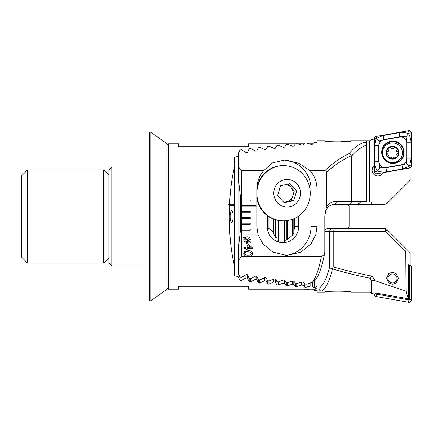 <?xml version="1.0" encoding="UTF-8"?>
<svg xmlns="http://www.w3.org/2000/svg" width="433" height="433" viewBox="0 0 433 433"><rect width="100%" height="100%" fill="white"/><g stroke="black" fill="none" stroke-linecap="round" stroke-linejoin="round"><path stroke-width="0.65" d="M277.239 241.56L277.028 237.316L275.269 237.316L273.721 233.658C272.584 231.292 270.982 229.571 268.925 228.494L267.313 228.11M167.062 144.958L168.226 143.794L168.226 289.206L178.694 289.206L178.694 286.3L248.488 286.3L248.488 289.206L315.381 289.206L315.381 287.869L317.124 286.181L317.124 287.458L315.381 289.206M111.806 265.938L108.894 263.031L108.894 169.969L111.806 167.062L111.806 265.938L149.612 265.938M233.138 216.5A5.818 1.505 90 0 0 231.633 210.682A5.818 1.505 90 0 0 230.129 216.5A5.818 1.505 90 0 0 231.633 222.318A5.818 1.505 90 0 0 233.138 216.5M229.517 205.54L234.529 205.54L234.529 204.869L228.343 204.869L229.517 205.54L229.295 216.5C229.366 235.492 231.114 252.022 234.529 266.089L234.529 275.853L238.188 276.535L239.947 280.519L241.116 280.687L245.912 277.899L247.459 278.159L249.213 281.796L250.382 281.948L255.178 279.404L256.731 279.642L258.485 282.955L259.654 283.095L264.449 280.779L266.003 280.995L267.756 284.005L268.925 284.129L273.721 282.035L275.269 282.229L277.028 284.946L278.192 285.055L282.993 283.171L284.541 283.35L286.294 285.785L287.463 285.883L292.259 284.194L293.812 284.357L295.566 286.527L296.735 286.614L301.53 285.114L303.078 285.26L304.837 287.171L306.007 287.247L310.802 285.937L312.35 286.067L314.104 287.728L315.381 287.869M337.843 141.97L350.86 140.887C351.358 142.078 324.155 142.073 324.685 140.887L317.124 140.887L317.124 142.365L314.098 142.538L312.339 144.286L311.181 144.384L306.375 143.014L304.827 143.117L303.068 145.12L301.909 145.234L297.103 143.68L295.56 143.799L293.801 146.062L292.643 146.186L287.831 144.433L286.289 144.573L284.53 147.106L283.371 147.242L278.565 145.293L277.017 145.445L275.258 148.259L274.1 148.411L269.294 146.251L267.751 146.419L265.986 149.531L264.828 149.699L260.022 147.312L258.479 147.501L256.72 150.928L255.562 151.112L250.75 148.492L249.208 148.698L247.449 152.459L246.29 152.66L241.484 149.786L239.936 150.013L238.605 153.049L238.605 167.03L241.511 170.754L241.511 256.428L238.605 260.157L238.605 274.132L239.936 277.169L241.484 277.396L246.29 274.522L247.449 274.728L249.208 278.484L250.75 278.695L255.562 276.07L256.72 276.254L258.479 279.68L260.022 279.87L264.828 277.483L265.986 277.65L267.751 280.763L269.294 280.936L274.1 278.771L275.258 278.922L277.017 281.742L278.565 281.894L283.371 279.94L284.53 280.081L286.289 282.614L287.831 282.749L292.643 281.001L293.801 281.125L295.56 283.388L297.103 283.507L301.909 281.953L303.068 282.062L304.827 284.064L304.837 287.171L306.007 287.247L306.007 284.14M295.566 283.388L295.566 286.527L296.735 286.614L296.735 283.48M228.343 204.869L229.577 204.197C230.259 189.973 231.909 177.541 234.529 166.911L234.529 204.197L229.577 204.197M238.605 155.442L238.188 156.465L234.529 157.147L234.529 166.911L233.988 169.173M295.593 143.794L248.488 143.794L248.488 146.7L178.694 146.7L178.694 143.794L168.226 143.794M234.529 205.54L234.529 266.089M234.529 204.869L234.529 204.197M317.124 277.542L317.124 292.113L324.685 292.113C324.193 290.922 351.374 290.927 350.86 292.113L370.053 292.113L371.422 293.477L374.561 294.029L375.043 293.969L375.043 292.908L408.628 298.775C407.729 297.255 406.863 294.721 406.035 291.171L375.406 280.828C373.446 280.037 372.153 280.119 371.536 281.077L371.422 293.477M312.35 282.056L312.35 286.067M310.802 282.803L310.802 285.937M303.078 282.078L303.078 285.26M256.731 276.281L256.731 279.642M255.178 276.297L255.178 279.404M293.812 218.741L293.812 232.954M293.812 281.141L293.812 284.357M292.259 219.352L292.259 235.622M292.259 281.152L292.259 284.194M284.541 220.846L284.541 241.787M284.541 280.097L284.541 283.35M256.807 198.601A27.625 26.689 90 0 0 263.296 211.883A27.625 26.689 90 0 0 282.987 220.862L282.993 242.22M282.993 280.113L282.993 283.171M275.269 219.683L275.269 237.316M275.269 278.944L275.269 282.229M273.721 219.141L273.721 233.658M273.721 278.96L273.721 282.035M266.003 277.672L266.003 280.995M264.449 277.688L264.449 280.779M301.53 282.089L301.53 285.114M247.459 274.755L247.459 278.159M245.912 274.771L245.912 277.899M238.188 156.465L238.188 276.535M374.415 166.148A5.818 5.808 -0 0 0 372.099 170.461M374.415 165.482A5.818 5.808 -0 0 0 377.906 175.933A5.818 5.808 -0 0 0 383.129 172.686M326.514 206.644C329.085 203.234 332.344 201.475 336.273 201.377L351.439 201.377C351.304 203.131 350.568 204.1 349.247 204.284L354.973 204.284C357.274 204.376 359.184 203.602 360.694 201.957L366.562 201.957L366.562 145.142C361.084 147.058 356.04 150.771 351.439 156.281L351.336 155.696C341.675 160.264 333.399 165.839 326.514 172.426L326.514 206.644L324.82 215.921L324.82 252.141C324.517 254.339 323.375 255.768 321.394 256.428L241.511 256.428M324.685 140.887L328.495 141.423M350.86 140.887L370.053 140.887L371.422 139.523L374.561 138.971M241.511 201.085L250.236 201.085L250.236 199.922L241.511 199.922M241.511 206.904L256.049 206.904L256.049 205.74L241.511 205.74M241.511 212.717L250.236 212.717L250.236 211.558L241.511 211.558M241.511 218.535L250.236 218.535L250.236 217.371L241.511 217.371M241.511 224.354L250.236 224.354L250.236 223.19L241.511 223.19M241.511 230.167L250.236 230.167L250.236 229.003L241.511 229.003M241.511 235.985L256.049 235.985L256.049 234.821L241.511 234.821M241.511 170.754L263.605 170.754C259.151 176.139 256.883 182.271 256.807 189.161L256.807 226.389L258.014 234.529L262.831 243.839L272.747 252.049L286.917 255.47L301.081 252.049L311.002 243.839L315.819 234.529L317.021 226.389L317.021 189.161C316.945 182.271 314.677 176.139 310.223 170.754L324.799 170.754C325.887 170.786 326.46 171.344 326.514 172.426M245.96 248.466L243.839 248.466L243.839 247.351L245.96 247.351L245.96 243.546L247.081 243.546L252.45 247.687L252.45 248.466L247.081 248.466L247.081 249.587L245.96 249.587L245.96 248.466M246.907 236.835C248.932 236.786 250.074 237.733 250.323 239.687L249.733 241.414L250.615 242.069L250.225 242.588L249.294 241.895L246.999 242.653L244.391 241.679L243.725 239.768L244.261 238.15L243.389 237.501L243.774 236.981L244.607 237.603L246.907 236.835M243.725 253.5L244.564 251.551L248.141 250.707C250.566 250.436 252.038 251.367 252.563 253.5C252.038 255.632 250.566 256.569 248.141 256.298C245.717 256.569 244.244 255.638 243.725 253.5M263.605 170.754L272 163.008L284.362 160.08L298.765 163.192L310.223 170.754M324.799 170.754C331.591 163.977 339.743 158.224 349.247 153.493C353.858 147.853 358.897 144.086 364.364 142.176L366.562 141.726L366.562 140.92L367.666 140.887M337.978 204.869L347.953 204.869L348.533 204.284L384.932 204.284L386.988 203.434L410.186 180.236L410.127 167.809M366.562 201.377L351.439 201.377L351.439 156.281M366.562 145.142L366.562 141.726L366.562 145.142M364.364 142.176A2.907 2.484 71.7 0 1 366.562 143.853M349.247 153.493L351.336 155.696M371.693 204.284L371.703 201.957L366.562 201.957M238.605 167.03L238.605 180.631L240.347 196.144L240.347 231.043L238.605 246.55L238.605 260.157M349.247 204.284L334.606 204.284A2.907 1.667 90 0 0 336.273 201.377M304.827 284.064L306.375 284.167L309.947 283.187L312.707 281.867C316.252 276.719 319.143 268.244 321.394 256.428M324.837 252.082C322.958 262.815 320.452 271.188 317.308 277.207L312.707 281.867M267.226 215.526L267.226 226.389A16.286 15.729 90 0 0 282.955 242.675A16.286 15.729 90 0 0 298.683 226.389L298.683 215.997M280.779 242.518L284.53 241.793L286.289 240.163A16.286 15.729 90 0 0 287.831 239.016L292.643 235.216L293.801 233.003L294.527 226.389L294.527 218.421M284.865 255.405A29.081 28.091 90 0 0 311.046 226.389L311.046 189.161A29.081 28.091 90 0 0 283.637 160.091M324.82 252.141L324.739 251.811M245.489 238.253L248.953 240.835L249.316 239.741C249.083 238.486 248.293 237.89 246.951 237.955L245.489 238.253M247.806 241.457L248.401 241.23L244.959 238.67L244.732 239.687C244.926 240.964 245.695 241.582 247.048 241.533L247.806 241.457M247.081 244.926L247.081 247.351L250.225 247.351L247.081 244.926M250.956 252.331L248.141 251.822C246.431 251.546 245.294 252.109 244.732 253.5C245.294 254.896 246.431 255.454 248.141 255.178C249.863 255.454 250.999 254.891 251.557 253.489L250.956 252.331M390.095 158.045L392.493 157.027L394.891 158.045L396.016 156.454L395.951 155.918L396.016 156.454C395.811 155.176 396.325 154.316 397.564 153.877L398.484 152.703L395.951 149.515L396.038 148.909C395.941 147.442 395.253 147.068 393.976 147.794L392.493 148.411L390.967 147.745C389.657 147.09 388.991 147.496 388.969 148.968L389.04 149.515L386.501 152.703L389.034 155.918L388.899 156.854L388.948 156.513L390.095 158.045L392.493 157.027L394.891 158.045L396.016 156.454C395.811 155.176 396.325 154.316 397.564 153.877L398.484 152.703L395.951 149.515L396.038 148.909C395.941 147.442 395.253 147.068 393.976 147.794L392.493 148.411L390.967 147.745C389.657 147.09 388.991 147.496 388.969 148.968L389.04 149.515L386.501 152.703L389.034 155.918L388.948 156.513L390.095 158.045M396.016 156.719L396.016 156.719A1.196 1.196 180 0 1 396.081 156.979A1.196 1.196 180 0 0 396.016 156.719A2.095 2.095 -0 0 1 395.946 156.178A2.095 2.095 -0 0 0 396.016 156.719M390.967 148.01A2.095 2.095 -0 0 0 393.976 148.059L393.976 148.059A1.196 1.196 180 0 1 396.081 148.698A1.196 1.196 180 0 0 393.976 148.059A2.095 2.095 -0 0 1 390.967 148.01L390.967 148.01A1.196 1.196 180 0 0 388.904 148.698A1.196 1.196 180 0 1 390.967 148.01M392.493 142.895A9.889 9.872 -0 0 0 382.604 152.773A9.889 9.872 -0 0 0 392.493 162.646A9.889 9.872 -0 0 0 402.381 152.773A9.889 9.872 -0 0 0 392.493 142.895A9.889 9.872 -0 0 0 382.604 152.773A9.889 9.872 -0 0 0 392.493 162.646A9.889 9.872 -0 0 0 402.381 152.773A9.889 9.872 -0 0 0 392.493 142.895M398.89 152.703A6.398 6.387 -0 0 0 392.493 146.316A6.398 6.387 -0 0 0 386.095 152.703A6.398 6.387 -0 0 0 392.493 159.095A6.398 6.387 -0 0 0 398.89 152.703A6.398 6.387 -0 0 0 392.493 146.316A6.398 6.387 -0 0 0 386.095 152.703A6.398 6.387 -0 0 0 392.493 159.095A6.398 6.387 -0 0 0 398.89 152.703M392.493 162.851A9.889 9.872 -0 0 0 402.381 152.979L402.381 152.979A9.889 9.872 -0 0 1 392.493 162.851A9.889 9.872 -0 0 1 382.604 152.979A9.889 9.872 -0 0 0 392.493 162.851M388.899 148.562L388.969 148.968L388.899 148.562M392.493 146.603A6.105 6.1 -0 0 0 386.388 152.703A6.105 6.1 -0 0 0 392.493 158.803A6.105 6.1 -0 0 0 398.598 152.703A6.105 6.1 -0 0 0 392.493 146.603A6.105 6.1 -0 0 0 386.388 152.703A6.105 6.1 -0 0 0 392.493 158.803A6.105 6.1 -0 0 0 398.598 152.703A6.105 6.1 -0 0 0 392.493 146.603M395.951 149.78A2.095 2.095 -0 0 0 397.499 151.799L397.499 151.799A1.196 1.196 180 0 1 398.479 152.844A1.196 1.196 180 0 0 397.499 151.799A2.095 2.095 -0 0 1 395.951 149.78L395.951 149.78M388.91 156.979A1.196 1.196 180 0 1 388.948 156.778A2.095 2.095 -0 0 0 389.04 156.178L389.04 156.178A2.095 2.095 -0 0 1 388.948 156.778L388.948 156.778A1.196 1.196 180 0 0 388.91 156.979M386.512 152.844A1.196 1.196 180 0 1 387.427 151.815A2.095 2.095 -0 0 0 389.04 149.775L389.04 149.775A2.095 2.095 -0 0 1 387.427 151.815L387.427 151.815A1.196 1.196 180 0 0 386.512 152.844M392.493 284.21L388.915 282.965L386.534 278.159L388.915 273.418L392.493 272.27L396.071 273.515L398.457 278.327L396.071 283.068L392.493 284.21M348.202 291.718L342.871 291.192M324.837 229.815L327.451 228.716L332.457 228.716A2.907 2.809 90 0 0 329.648 231.623L324.837 231.623M371.536 281.077L370.053 278.987L370.053 292.113M370.053 278.987L370.356 278.278C356.635 275.502 344.002 272.384 332.457 268.92C329.524 280.947 325.957 288.367 321.757 291.176C320.009 291.03 319.045 290.088 318.867 288.351C323.099 285.699 326.693 278.56 329.648 266.939L329.648 231.623L333.21 231.623L333.21 266.939C345.009 270.338 357.945 273.391 372.012 276.097L375.406 280.828M317.124 291.176L321.757 291.176M317.124 290.635L314.098 290.462L312.772 289.206M309.259 289.206L306.375 289.986L304.827 289.883L304.166 289.206M297.509 289.206L295.56 289.201M406.035 291.171L405.77 251.708L385.684 231.623L333.21 231.623A2.907 0.752 -90 0 0 332.457 228.716L384.932 228.716A2.907 2.907 0 0 1 386.988 229.566L410.186 252.764L410.186 265.164L409.699 265.364L408.628 264.72L408.628 298.775M405.77 251.708L406.062 248.639M384.932 228.716A2.907 0.752 -90 0 1 385.684 231.623A2.907 0.541 -45 0 0 386.988 229.566M318.867 273.916L318.867 288.351M331.564 228.131L334.606 228.716L331.526 228.131M330.227 228.716L326.141 228.131M314.098 290.462L314.098 289.206M370.356 278.278L372.012 276.097M332.457 268.92A2.907 0.725 -73.9 0 0 333.21 266.939L329.648 266.939A2.907 1.949 -166 0 0 332.457 268.92M306.375 289.986L306.375 289.206M304.827 289.883L304.827 289.206M408.628 265.175L409.699 265.364M410.127 265.191A2.327 2.322 180 0 1 411.35 267.237L411.35 299.966A2.327 2.322 180 0 1 408.622 302.256L376.337 296.573A2.327 2.322 180 0 1 374.415 294.283L374.415 294.002M408.628 265.802L409.131 265.894A0.628 0.628 180 0 1 409.65 266.512L409.65 299.246A0.628 0.628 180 0 1 408.914 299.863L376.634 294.175A0.628 0.628 180 0 1 376.115 293.558L376.115 293.098M404.081 152.243A11.198 11.182 -0 0 0 392.883 141.061A11.198 11.182 -0 0 0 381.684 152.243A11.198 11.182 -0 0 0 392.883 163.42A11.198 11.182 -0 0 0 404.081 152.243M383.876 139.821A5.818 5.808 -0 0 0 379.07 145.537L379.07 161.758A5.818 5.808 -0 0 0 385.895 167.479L401.889 164.664A5.818 5.808 -0 0 0 406.695 158.943L406.695 142.722A5.818 5.808 -0 0 0 399.87 137.001L383.876 139.821L383.827 139.54L379.378 140.969L378.778 145.548L379.07 145.537M376.337 136.427A2.327 2.322 -0 0 0 374.415 138.717L374.415 171.452A2.327 2.322 -0 0 0 377.148 173.736L409.429 168.053A2.327 2.322 -0 0 0 411.35 165.763L411.35 133.034A2.327 2.322 -0 0 0 408.622 130.744L376.337 136.427L376.64 138.176L383.118 135.54L399.112 132.72C402.387 132.227 405.521 132.563 408.519 133.721L409.023 133.104L411.35 133.034M379.822 167.847L377.251 170.932C375.633 168.128 374.789 165.076 374.707 161.769L374.707 145.548L378.778 145.548L378.778 161.769L379.822 167.847L385.944 167.771L401.943 164.957L406.387 163.598L406.988 158.949L406.988 142.733L405.943 136.758L408.519 133.721C410.132 136.427 410.977 139.431 411.058 142.733L411.058 158.949L409.623 165.817L409.125 166.407L402.647 168.962L386.653 171.777C383.384 172.274 380.244 171.993 377.251 170.932L376.742 171.522L377.148 173.736M374.707 145.548L376.142 138.766L376.602 138.663L376.64 138.176M405.943 136.758L399.821 136.725L399.87 137.001M379.378 140.969L376.602 138.663M409.163 165.947L406.387 163.598M392.742 273.975A4.509 4.503 180 0 1 396.996 278.717A4.509 4.503 180 0 1 392.244 282.965A4.509 4.503 180 0 1 387.995 278.219A4.509 4.503 180 0 1 392.742 273.975M276.898 237.316A11.951 11.545 90 0 1 277.028 241.473M283.296 201.821A8.725 8.427 90 0 0 286.597 201.751A8.725 8.427 90 0 0 292.811 195.862A8.725 8.427 90 0 0 290.992 187.343L294.278 191.061L291.344 200.668L293.693 200.668L284.194 202.839L277.623 195.407L280.557 185.8L290.061 183.63L296.627 191.061L293.693 200.668M283.555 165.606A27.625 26.689 90 0 0 265.543 172.854A27.625 26.689 90 0 0 263.87 211.883A27.625 26.689 90 0 0 283.555 220.862A27.625 26.689 90 0 0 301.574 213.615A27.625 26.689 90 0 0 303.246 174.586A27.625 26.689 90 0 0 283.555 165.606L282.987 165.606A27.625 26.689 90 0 0 256.845 187.668M278.116 183.045A13.813 13.342 90 0 0 277.282 202.557A13.813 13.342 90 0 0 296.134 203.423A13.813 13.342 90 0 0 296.968 183.911A13.813 13.342 90 0 0 278.116 183.045M294.278 191.061L296.627 191.061M291.344 200.668L283.799 202.395M288.107 184.074L290.992 187.343A8.725 8.427 90 0 0 285.877 184.582M347.953 228.131L349.112 226.968L349.112 206.032L347.953 204.869L347.953 228.131L324.837 228.131M167.062 143.794L167.062 289.206L167.062 143.794L150.776 132.162L149.612 132.162L149.612 300.838L150.776 300.838L150.776 132.162M21.65 257.213L21.65 175.787L27.468 169.969L27.468 263.031L21.65 257.213M108.894 257.797L103.66 263.031L103.66 169.969L27.468 169.969M167.062 289.206L150.776 300.838M314.104 280.974L314.104 287.728M314.602 280.573L314.602 287.826M258.485 279.68L258.485 282.955M259.654 279.826L259.654 283.095M250.382 278.641L250.382 281.948M249.213 278.484L249.213 281.796M287.463 220.565L287.463 239.319M287.463 282.717L287.463 285.883M286.294 220.716L286.294 240.158M286.294 282.614L286.294 285.785M278.192 220.413L278.192 241.912M278.192 281.856L278.192 285.055M277.028 281.742L277.028 284.946M277.028 220.164L277.028 237.316M268.925 280.893L268.925 284.129M268.925 216.716L268.925 228.494M267.756 215.921L267.756 228.11M267.756 280.768L267.756 284.005M241.116 277.342L241.116 280.687M239.947 188.664L239.947 238.518M239.947 277.169L239.947 280.519M294.527 226.389L298.683 226.389M317.021 226.389L311.046 226.389M317.021 189.161L311.046 189.161M334.606 204.284C331.429 204.912 326.006 205.112 324.837 215.921L324.837 252.038M369.473 201.957L369.473 140.887M376.634 294.175L376.337 296.573M376.115 293.558L374.415 294.283M408.914 299.863L408.622 302.256M409.65 299.246L411.35 299.966M409.65 266.512L411.35 267.237M409.131 265.894L409.32 265.299M382.068 152.513A10.814 10.798 -0 0 0 392.883 163.311A10.814 10.798 -0 0 0 403.697 152.513A10.814 10.798 -0 0 0 392.883 141.715A10.814 10.798 -0 0 0 382.068 152.513M404.081 152.356A11.198 11.182 -0 0 0 392.883 141.288A11.198 11.182 -0 0 0 381.69 152.356M409.623 165.817L411.35 165.763M409.125 166.407L409.429 168.053M409.023 133.104L408.622 130.744M376.142 138.766L374.415 138.717M376.742 171.522L374.415 171.452M399.112 132.72L399.821 136.725L383.827 139.54L383.118 135.54M411.058 142.733L406.695 142.722M411.058 158.949L406.695 158.943M402.647 168.962L401.889 164.664M386.653 171.777L385.895 167.479M374.707 161.769L379.07 161.758M167.062 288.042L168.226 289.206M297.509 143.794L304.166 143.794M309.259 143.794L312.772 143.794M111.806 167.062L149.612 167.062M282.987 220.862L283.555 220.862M103.66 263.031L27.468 263.031M108.894 175.203L103.66 169.969"/></g></svg>
